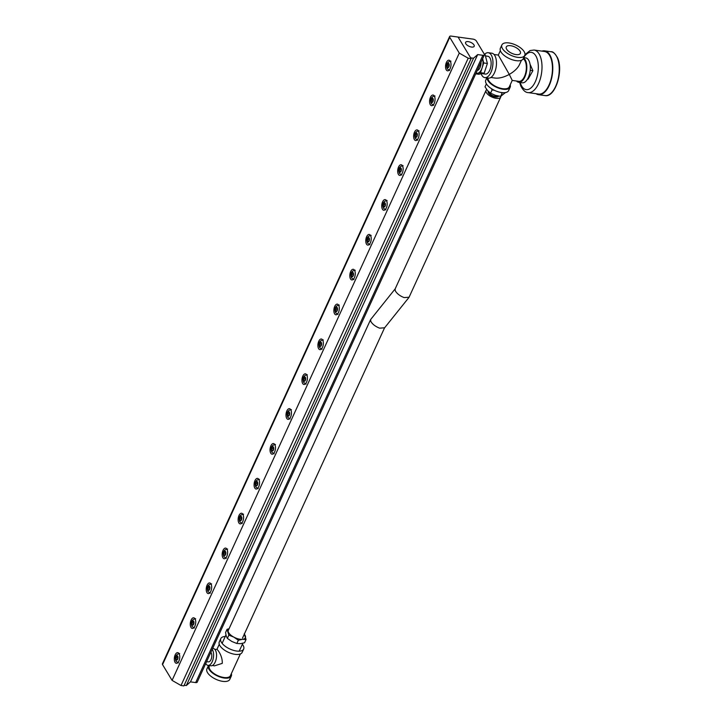 <?xml version="1.0" encoding="UTF-8"?>
<svg xmlns="http://www.w3.org/2000/svg" width="722" height="722" viewBox="0 0 722 722"><rect width="100%" height="100%" fill="white"/><g stroke="black" fill="none" stroke-linecap="round" stroke-linejoin="round"><path stroke-width="1.08" d="M177.847 658.121L177.125 659.691L176.186 659.511L175.969 657.769L176.682 656.199L177.621 656.37L177.847 658.121M176.186 659.511L177.143 659.646M177.792 657.697L175.969 657.769M193.803 623.266L193.081 624.837L192.142 624.665L191.917 622.915L192.639 621.344L193.577 621.525L193.803 623.266M192.142 624.665L193.099 624.792M193.749 622.851L191.917 622.915M209.759 588.421L209.037 589.991L208.098 589.811L207.873 588.069L208.595 586.499L209.533 586.67L209.759 588.421M208.098 589.811L209.055 589.946M209.705 587.997L207.873 588.069M225.715 553.566L224.993 555.137L224.055 554.965L223.829 553.214L224.551 551.653L225.49 551.825L225.715 553.566M224.055 554.965L225.011 555.092M225.661 553.151L223.829 553.214M241.662 518.721L240.949 520.291L240.011 520.111L239.785 518.369L240.507 516.799L241.446 516.979L241.662 518.721M240.011 520.111L240.968 520.246M241.617 518.297L239.785 518.369M257.619 483.866L256.906 485.437L255.967 485.265L255.741 483.523L256.463 481.953L257.402 482.125L257.619 483.866M255.967 485.265L256.924 485.401M257.564 483.451L255.741 483.523M273.575 449.021L272.862 450.591L271.923 450.411L271.698 448.669L272.42 447.098L273.358 447.279L273.575 449.021M271.923 450.411L272.88 450.546M273.521 448.606L271.698 448.669M289.531 414.175L288.818 415.737L287.87 415.565L287.654 413.823L288.376 412.253L289.314 412.424L289.531 414.175M287.87 415.565L288.836 415.701M289.477 413.751L287.654 413.823M305.487 379.321L304.765 380.891L303.827 380.72L303.61 378.969L304.323 377.398L305.271 377.579L305.487 379.321M303.827 380.72L304.792 380.846M305.433 378.906L303.61 378.969M321.443 344.475L320.721 346.046L319.783 345.865L319.566 344.123L320.279 342.553L321.218 342.724L321.443 344.475M319.783 345.865L320.748 346M321.389 344.051L319.566 344.123M337.4 309.621L336.678 311.191L335.739 311.02L335.522 309.269L336.235 307.698L337.174 307.879L337.4 309.621M335.739 311.02L336.696 311.146M337.345 309.206L335.522 309.269M353.356 274.775L352.634 276.345L351.695 276.165L351.479 274.423L352.192 272.853L353.13 273.024L353.356 274.775M351.695 276.165L352.652 276.3M353.302 274.351L351.479 274.423M369.312 239.921L368.59 241.491L367.651 241.319L367.426 239.569L368.148 238.007L369.086 238.179L369.312 239.921M367.651 241.319L368.608 241.446M369.258 239.505L367.426 239.569M385.268 205.075L384.546 206.645L383.608 206.465L383.382 204.723L384.104 203.153L385.043 203.333L385.268 205.075M383.608 206.465L384.564 206.6M385.214 204.651L383.382 204.723M401.224 170.221L400.502 171.791L399.564 171.619L399.338 169.878L400.06 168.307L400.999 168.479L401.224 170.221M399.564 171.619L400.52 171.755M401.17 169.805L399.338 169.878M417.172 135.375L416.459 136.945L415.52 136.765L415.294 135.023L416.016 133.453L416.955 133.633L417.172 135.375M415.52 136.765L416.477 136.9M417.126 134.96L415.294 135.023M433.128 100.529L432.415 102.091L431.476 101.919L431.251 100.177L431.973 98.607L432.911 98.779L433.128 100.529M431.476 101.919L432.433 102.055M433.074 100.105L431.251 100.177M449.084 65.675L448.371 67.245L447.423 67.074L447.207 65.323L447.929 63.753L448.867 63.933L449.084 65.675M447.423 67.074L448.389 67.2M449.03 65.26L447.207 65.323M465.816 43.771A4.729 2.139 -155.4 0 1 465.591 42.372A4.729 2.139 -155.4 0 1 469.499 41.903A4.729 2.139 -155.4 0 1 473.966 44.899A4.729 2.139 -155.4 0 1 474.192 46.307A4.729 2.139 -155.4 0 1 470.284 46.768A4.729 2.139 -155.4 0 1 465.816 43.771M476.358 41.001L484.263 54.078A2.689 1.218 -155.4 0 1 484.39 54.881A2.689 1.218 -155.4 0 1 482.883 55.296L477.675 54.583L473.524 58.238L470.627 57.841L458.073 37.057L473.109 39.141A2.689 1.218 -155.4 0 1 476.358 41.001M184.2 685.241L186.321 685.53L473.524 58.238M186.321 685.53L190.473 681.875L477.675 54.583M190.473 681.875L195.68 682.588A2.689 1.218 24.6 0 0 197.196 682.173L484.39 54.881M446.277 69.872A5.37 2.653 97.9 0 1 445.943 63.735A5.37 2.653 97.9 0 1 449.012 60.197A5.37 2.653 97.9 0 1 450.266 61.162A5.37 2.653 97.9 0 1 450.609 67.308A5.37 2.653 97.9 0 1 447.541 70.837A5.37 2.653 97.9 0 1 446.277 69.872M430.33 104.726A5.37 2.653 97.9 0 1 429.987 98.58A5.37 2.653 97.9 0 1 433.056 95.042A5.37 2.653 97.9 0 1 434.319 96.008A5.37 2.653 97.9 0 1 434.653 102.154A5.37 2.653 97.9 0 1 431.585 105.692A5.37 2.653 97.9 0 1 430.33 104.726M414.374 139.572A5.37 2.653 97.9 0 1 414.031 133.435A5.37 2.653 97.9 0 1 417.099 129.897A5.37 2.653 97.9 0 1 418.363 130.862A5.37 2.653 97.9 0 1 418.697 137.009A5.37 2.653 97.9 0 1 415.628 140.537A5.37 2.653 97.9 0 1 414.374 139.572M398.418 174.426A5.37 2.653 97.9 0 1 398.084 168.28A5.37 2.653 97.9 0 1 401.143 164.742A5.37 2.653 97.9 0 1 402.407 165.708A5.37 2.653 97.9 0 1 402.741 171.854A5.37 2.653 97.9 0 1 399.672 175.392A5.37 2.653 97.9 0 1 398.418 174.426M382.461 209.272A5.37 2.653 97.9 0 1 382.128 203.126A5.37 2.653 97.9 0 1 385.187 199.597A5.37 2.653 97.9 0 1 386.45 200.563A5.37 2.653 97.9 0 1 386.784 206.7A5.37 2.653 97.9 0 1 383.716 210.237A5.37 2.653 97.9 0 1 382.461 209.272M366.505 244.126A5.37 2.653 97.9 0 1 366.171 237.98A5.37 2.653 97.9 0 1 369.231 234.442A5.37 2.653 97.9 0 1 370.494 235.408A5.37 2.653 97.9 0 1 370.828 241.554A5.37 2.653 97.9 0 1 367.76 245.092A5.37 2.653 97.9 0 1 366.505 244.126M350.549 278.972A5.37 2.653 97.9 0 1 350.215 272.826A5.37 2.653 97.9 0 1 353.284 269.297A5.37 2.653 97.9 0 1 354.538 270.263A5.37 2.653 97.9 0 1 354.872 276.4A5.37 2.653 97.9 0 1 351.813 279.937A5.37 2.653 97.9 0 1 350.549 278.972M334.593 313.817A5.37 2.653 97.9 0 1 334.259 307.68A5.37 2.653 97.9 0 1 337.327 304.142A5.37 2.653 97.9 0 1 338.582 305.108A5.37 2.653 97.9 0 1 338.916 311.254A5.37 2.653 97.9 0 1 335.856 314.783A5.37 2.653 97.9 0 1 334.593 313.817M318.637 348.672A5.37 2.653 97.9 0 1 318.303 342.526A5.37 2.653 97.9 0 1 321.371 338.997A5.37 2.653 97.9 0 1 322.626 339.963A5.37 2.653 97.9 0 1 322.96 346.1A5.37 2.653 97.9 0 1 319.9 349.638A5.37 2.653 97.9 0 1 318.637 348.672M302.68 383.517A5.37 2.653 97.9 0 1 302.347 377.38A5.37 2.653 97.9 0 1 305.415 373.843A5.37 2.653 97.9 0 1 306.67 374.808A5.37 2.653 97.9 0 1 307.003 380.954A5.37 2.653 97.9 0 1 303.944 384.483A5.37 2.653 97.9 0 1 302.68 383.517M286.724 418.372A5.37 2.653 97.9 0 1 286.39 412.226A5.37 2.653 97.9 0 1 289.459 408.688A5.37 2.653 97.9 0 1 290.713 409.654A5.37 2.653 97.9 0 1 291.056 415.8A5.37 2.653 97.9 0 1 287.988 419.338A5.37 2.653 97.9 0 1 286.724 418.372M270.777 453.217A5.37 2.653 97.9 0 1 270.434 447.08A5.37 2.653 97.9 0 1 273.503 443.543A5.37 2.653 97.9 0 1 274.757 444.508A5.37 2.653 97.9 0 1 275.1 450.654A5.37 2.653 97.9 0 1 272.032 454.183A5.37 2.653 97.9 0 1 270.777 453.217M254.821 488.072A5.37 2.653 97.9 0 1 254.478 481.926A5.37 2.653 97.9 0 1 257.546 478.388A5.37 2.653 97.9 0 1 258.81 479.354A5.37 2.653 97.9 0 1 259.144 485.5A5.37 2.653 97.9 0 1 256.075 489.038A5.37 2.653 97.9 0 1 254.821 488.072M238.865 522.918A5.37 2.653 97.9 0 1 238.531 516.771A5.37 2.653 97.9 0 1 241.59 513.243A5.37 2.653 97.9 0 1 242.854 514.208A5.37 2.653 97.9 0 1 243.188 520.345A5.37 2.653 97.9 0 1 240.119 523.883A5.37 2.653 97.9 0 1 238.865 522.918M222.908 557.772A5.37 2.653 97.9 0 1 222.575 551.626A5.37 2.653 97.9 0 1 225.634 548.088A5.37 2.653 97.9 0 1 226.898 549.054A5.37 2.653 97.9 0 1 227.231 555.2A5.37 2.653 97.9 0 1 224.163 558.738A5.37 2.653 97.9 0 1 222.908 557.772M206.952 592.618A5.37 2.653 97.9 0 1 206.618 586.472A5.37 2.653 97.9 0 1 209.678 582.943A5.37 2.653 97.9 0 1 210.941 583.908A5.37 2.653 97.9 0 1 211.275 590.045A5.37 2.653 97.9 0 1 208.207 593.583A5.37 2.653 97.9 0 1 206.952 592.618M190.996 627.463A5.37 2.653 97.9 0 1 190.662 621.326A5.37 2.653 97.9 0 1 193.722 617.788A5.37 2.653 97.9 0 1 194.985 618.754A5.37 2.653 97.9 0 1 195.319 624.9A5.37 2.653 97.9 0 1 192.251 628.429A5.37 2.653 97.9 0 1 190.996 627.463M175.04 662.318A5.37 2.653 97.9 0 1 174.706 656.172A5.37 2.653 97.9 0 1 177.774 652.643A5.37 2.653 97.9 0 1 179.029 653.609A5.37 2.653 97.9 0 1 179.363 659.746A5.37 2.653 97.9 0 1 176.303 663.283A5.37 2.653 97.9 0 1 175.04 662.318M449.743 37.318A2.689 1.218 -155.4 0 1 449.616 36.524A2.689 1.218 -155.4 0 1 451.124 36.1L458.073 37.057L471.096 58.608L468.208 58.211L459.273 53.094L449.743 37.318L162.549 664.61A2.689 1.218 -155.4 0 1 162.414 663.816L449.616 36.524M468.208 58.211L181.005 685.503L183.893 685.9L471.096 58.608M181.005 685.503L172.08 680.386L459.273 53.094M172.08 680.386L162.549 664.61M476.132 72.922A9.305 4.594 -82.1 0 0 477.802 73.22A9.305 4.594 -82.1 0 0 480.22 71.532A9.305 4.594 -82.1 0 0 482.125 67.832L480.518 72.696L475.816 73.608M481.998 73.617L485.337 74.077A8.998 4.44 -82.1 0 0 485.419 74.086A8.998 4.44 -82.1 0 0 488.424 72.426A8.998 4.44 -82.1 0 0 491.131 62.796A8.998 4.44 -82.1 0 0 487.882 56.271A8.998 4.44 -82.1 0 0 487.801 56.253L485.446 55.928M482.125 67.832A9.305 4.594 -82.1 0 0 482.639 58.708L483.731 62.967L482.125 67.832M484.435 54.71L485.166 54.809L487.377 63.473L483.731 62.967M480.518 72.696L484.164 73.202L487.377 63.473M475.717 73.834L478.74 74.249L484.164 73.202M510.192 84.88A12.572 5.686 -155.4 0 1 510.156 87.272A12.572 5.686 -155.4 0 1 503.081 89.248A12.572 5.686 -155.4 0 1 487.052 77.931M510.156 87.272L508.64 90.584A12.572 5.686 -155.4 0 1 501.564 92.56A12.572 5.686 -155.4 0 1 489.724 87.434A12.572 5.686 -155.4 0 1 485.78 80.115L486.799 77.895M517.683 57.354A12.572 5.686 -155.4 0 1 505.842 52.237A12.572 5.686 -155.4 0 1 501.898 44.917A12.572 5.686 -155.4 0 1 508.974 42.95A12.572 5.686 -155.4 0 1 520.815 48.067A12.572 5.686 -155.4 0 1 524.759 55.386A12.572 5.686 -155.4 0 1 517.683 57.354M524.759 55.386L523.242 58.699A12.572 5.686 -155.4 0 1 516.167 60.666A12.572 5.686 -155.4 0 1 504.326 55.549A12.572 5.686 -155.4 0 1 500.382 48.23L501.898 44.917M510.644 45.712A7.752 3.511 -155.4 0 1 517.99 48.906A7.752 3.511 -155.4 0 1 520.354 53.428A7.752 3.511 -155.4 0 1 516.013 54.592A7.752 3.511 -155.4 0 1 508.757 51.479A7.752 3.511 -155.4 0 1 506.257 46.975A7.752 3.511 -155.4 0 1 510.644 45.712M487.964 78.048A11.606 5.253 -155.4 0 0 502.747 88.689A11.606 5.253 -155.4 0 0 509.281 86.875L512.232 80.422L518.865 81.351A11.606 5.731 -82.1 0 0 525.481 73.716A11.606 5.731 -82.1 0 0 524.759 60.44A11.606 5.731 -82.1 0 0 523.206 58.78M512.232 80.422L509.29 74.402C514.281 71.505 517.656 68.292 519.407 64.745L521.455 60.287M523.585 57.959A12.572 6.2 97.9 0 1 525.12 59.655A12.572 6.2 97.9 0 1 525.905 74.032A12.572 6.2 97.9 0 1 518.73 82.308L522.25 82.795A12.572 6.2 -82.1 0 0 529.425 74.519A12.572 6.2 -82.1 0 0 528.639 60.143A12.572 6.2 -82.1 0 0 525.688 57.886L523.739 57.616M518.73 82.308A12.572 6.2 97.9 0 1 516.501 81.017M500.346 50.621L498.315 55.08L509.29 74.402C503.983 77.272 499.263 78.499 495.139 78.066L490.861 77.48M481.15 73.779A12.572 6.2 -82.1 0 0 481.908 75.359A12.572 6.2 -82.1 0 0 484.85 77.624A12.572 6.2 -82.1 0 0 492.025 69.348A12.572 6.2 -82.1 0 0 491.24 54.971A12.572 6.2 -82.1 0 0 488.289 52.715A12.572 6.2 -82.1 0 0 484.435 54.502M484.85 77.624L488.37 78.111A12.572 6.2 -82.1 0 0 495.545 69.835A12.572 6.2 -82.1 0 0 494.76 55.459A12.572 6.2 -82.1 0 0 491.808 53.202L488.289 52.715M489.218 92.172A4.494 2.04 24.6 0 0 491.529 95.015A4.494 2.04 24.6 0 0 497.296 95.846M488.234 91.288A5.695 2.572 24.6 0 0 488.108 91.73A5.695 2.572 24.6 0 0 491.032 95.367A5.695 2.572 24.6 0 0 498.333 96.414A5.695 2.572 24.6 0 0 498.559 96.089M502.611 92.669L502.133 93.111L500.933 92.461M494.182 90.214L492.07 89.925L491.267 88.544M486.375 83.851L485.013 86.83L487.549 90.557L490.581 93.183L495.364 95.322L500.644 96.369L505.427 92.569M500.644 96.369L502.133 93.111M490.581 93.183L492.07 89.925M519.659 82.434L520.851 86.089C523.107 90.376 525.544 92.551 528.152 92.615L538.612 94.059A21.489 10.604 -82.1 0 0 547.881 87.281A21.489 10.604 -82.1 0 0 552.303 64.908A21.489 10.604 -82.1 0 0 544.496 51.479L534.036 50.035L530.065 50.567L524.966 54.682M536.022 93.698A22.138 10.92 -82.1 0 0 538.531 94.69A22.138 10.92 -82.1 0 0 548.07 87.714A22.138 10.92 -82.1 0 0 552.628 64.673A22.138 10.92 -82.1 0 0 544.587 50.847A22.138 10.92 -82.1 0 0 541.906 51.127M530.038 64.159L532.89 70.693L528.089 79.14L527.529 79.068M532.89 70.693L530.219 70.323M206.555 661.722L208.568 661.857A5.135 2.536 -82.1 0 0 210.959 659.718A5.135 2.536 -82.1 0 0 210.878 652.291M225.255 636.479A12.572 5.686 24.6 0 0 220.806 638.591L219.289 641.903A12.572 5.686 24.6 0 0 223.233 649.222A12.572 5.686 24.6 0 0 235.074 654.34A12.572 5.686 24.6 0 0 242.15 652.372L243.666 649.06A12.572 5.686 24.6 0 0 242.357 644.313M220.806 638.591A12.572 5.686 24.6 0 0 224.741 645.91A12.572 5.686 24.6 0 0 236.59 651.036A12.572 5.686 24.6 0 0 243.666 649.06M214.831 649.385L217.06 649.358L218.369 650.901C221.14 655.034 222.439 659.195 222.268 663.365L214.335 665.883L212.62 665.395M209.506 665.594L209.317 666.009A11.606 5.253 24.6 0 0 212.954 672.76A11.606 5.253 24.6 0 0 223.883 677.489A11.606 5.253 24.6 0 0 230.417 675.666L240.354 653.961M208.514 665.458A12.572 5.686 24.6 0 0 208.441 665.603L206.925 668.915A12.572 5.686 24.6 0 0 210.86 676.234A12.572 5.686 24.6 0 0 222.701 681.351A12.572 5.686 24.6 0 0 229.786 679.384L231.302 676.072A12.572 5.686 24.6 0 0 231.329 673.68M208.441 665.603A12.572 5.686 24.6 0 0 212.376 672.922A12.572 5.686 24.6 0 0 224.217 678.039A12.572 5.686 24.6 0 0 231.302 676.072M212.205 649.385A8.7 4.296 97.9 0 1 212.412 649.701A8.7 4.296 97.9 0 1 212.963 659.655A8.7 4.296 97.9 0 1 207.99 665.386A8.7 4.296 97.9 0 1 205.95 663.816A8.7 4.296 97.9 0 1 205.761 663.464M207.99 665.386L210.959 665.792A8.7 4.296 -82.1 0 0 215.923 660.07A8.7 4.296 -82.1 0 0 215.382 650.116A8.7 4.296 -82.1 0 0 213.342 648.546L212.629 648.455M228.874 629.169A9.404 4.251 24.6 0 0 228.206 631.669A9.404 4.251 24.6 0 0 233.856 637.138A9.404 4.251 24.6 0 0 242.448 639.322L238.35 640.233L233.856 637.138L228.856 635.134L227.06 629.304L225.571 632.562L226.212 636.028L227.367 638.392L231.861 641.488L236.852 643.492L240.453 643.672L244.55 642.76L246.04 639.502L242.448 639.322A9.404 4.251 24.6 0 0 245.39 636.037A9.404 4.251 24.6 0 0 244.316 634.151M244.244 633.672L246.04 639.502M227.06 629.304L229.064 628.736M228.856 635.134L227.367 638.392M238.35 640.233L236.852 643.492M384.573 327.797L379.61 328.158C375.359 326.479 372.417 324.214 370.783 321.353L370.621 319.557L228.071 630.911M486.059 90.349L395.115 288.99L395.286 290.785C396.91 293.646 399.853 295.912 404.103 297.59L409.076 297.229L500.716 97.055A8.059 3.646 -155.4 0 1 493.64 97.714A8.059 3.646 -155.4 0 1 486.186 92.245A8.059 3.646 -155.4 0 1 486.059 90.349A8.059 3.646 -155.4 0 1 486.754 89.573M500.869 96.297A8.059 3.646 -155.4 0 1 500.716 97.055M498.225 96.035A5.37 2.428 -155.4 0 1 493.451 96.342A5.37 2.428 -155.4 0 1 488.586 92.732A5.37 2.428 -155.4 0 1 488.478 91.523M395.187 288.845L370.621 319.557M177.657 659.195A2.184 1.074 97.9 0 1 176.096 659.709A2.184 1.074 97.9 0 1 176.15 656.695A2.184 1.074 97.9 0 1 177.711 656.172A2.184 1.074 97.9 0 1 177.657 659.195M193.613 624.34A2.184 1.074 97.9 0 1 192.052 624.864A2.184 1.074 97.9 0 1 192.106 621.841A2.184 1.074 97.9 0 1 193.667 621.326A2.184 1.074 97.9 0 1 193.613 624.34M209.57 589.495A2.184 1.074 97.9 0 1 208.008 590.009A2.184 1.074 97.9 0 1 208.062 586.995A2.184 1.074 97.9 0 1 209.624 586.472A2.184 1.074 97.9 0 1 209.57 589.495M225.526 554.64A2.184 1.074 97.9 0 1 223.964 555.164A2.184 1.074 97.9 0 1 224.019 552.14A2.184 1.074 97.9 0 1 225.58 551.626A2.184 1.074 97.9 0 1 225.526 554.64M241.482 519.795A2.184 1.074 97.9 0 1 239.921 520.309A2.184 1.074 97.9 0 1 239.975 517.295A2.184 1.074 97.9 0 1 241.536 516.771A2.184 1.074 97.9 0 1 241.482 519.795M257.438 484.94A2.184 1.074 97.9 0 1 255.877 485.464A2.184 1.074 97.9 0 1 255.931 482.449A2.184 1.074 97.9 0 1 257.492 481.926A2.184 1.074 97.9 0 1 257.438 484.94M273.394 450.095A2.184 1.074 97.9 0 1 271.824 450.618A2.184 1.074 97.9 0 1 271.878 447.595A2.184 1.074 97.9 0 1 273.448 447.08A2.184 1.074 97.9 0 1 273.394 450.095M289.351 415.249A2.184 1.074 97.9 0 1 287.78 415.764A2.184 1.074 97.9 0 1 287.834 412.749A2.184 1.074 97.9 0 1 289.405 412.226A2.184 1.074 97.9 0 1 289.351 415.249M305.307 380.395A2.184 1.074 97.9 0 1 303.736 380.918A2.184 1.074 97.9 0 1 303.791 377.895A2.184 1.074 97.9 0 1 305.361 377.38A2.184 1.074 97.9 0 1 305.307 380.395M321.263 345.549A2.184 1.074 97.9 0 1 319.693 346.064A2.184 1.074 97.9 0 1 319.747 343.049A2.184 1.074 97.9 0 1 321.317 342.526A2.184 1.074 97.9 0 1 321.263 345.549M337.21 310.695A2.184 1.074 97.9 0 1 335.649 311.218A2.184 1.074 97.9 0 1 335.703 308.195A2.184 1.074 97.9 0 1 337.264 307.68A2.184 1.074 97.9 0 1 337.21 310.695M353.166 275.849A2.184 1.074 97.9 0 1 351.605 276.364A2.184 1.074 97.9 0 1 351.659 273.349A2.184 1.074 97.9 0 1 353.22 272.826A2.184 1.074 97.9 0 1 353.166 275.849M369.123 240.995A2.184 1.074 97.9 0 1 367.561 241.518A2.184 1.074 97.9 0 1 367.615 238.495A2.184 1.074 97.9 0 1 369.177 237.98A2.184 1.074 97.9 0 1 369.123 240.995M385.079 206.149A2.184 1.074 97.9 0 1 383.517 206.663A2.184 1.074 97.9 0 1 383.572 203.649A2.184 1.074 97.9 0 1 385.133 203.126A2.184 1.074 97.9 0 1 385.079 206.149M401.035 171.294A2.184 1.074 97.9 0 1 399.474 171.818A2.184 1.074 97.9 0 1 399.528 168.804A2.184 1.074 97.9 0 1 401.089 168.28A2.184 1.074 97.9 0 1 401.035 171.294M416.991 136.449A2.184 1.074 97.9 0 1 415.43 136.972A2.184 1.074 97.9 0 1 415.484 133.949A2.184 1.074 97.9 0 1 417.045 133.435A2.184 1.074 97.9 0 1 416.991 136.449M432.947 101.603A2.184 1.074 97.9 0 1 431.377 102.118A2.184 1.074 97.9 0 1 431.44 99.104A2.184 1.074 97.9 0 1 433.001 98.58A2.184 1.074 97.9 0 1 432.947 101.603M448.903 66.749A2.184 1.074 97.9 0 1 447.333 67.272A2.184 1.074 97.9 0 1 447.387 64.249A2.184 1.074 97.9 0 1 448.958 63.735A2.184 1.074 97.9 0 1 448.903 66.749M195.68 682.588L482.883 55.296M477.242 70.494A6.615 3.267 -82.1 0 0 479.047 69.276A6.615 3.267 -82.1 0 0 481.032 62.209M528.152 92.615A21.489 10.604 -82.1 0 0 537.421 85.828A21.489 10.604 -82.1 0 0 539.993 55.675A21.489 10.604 -82.1 0 0 534.036 50.035M523.928 57.191A18.799 9.278 97.9 0 1 536.563 57.318A18.799 9.278 97.9 0 1 534.316 83.698A18.799 9.278 97.9 0 1 521.004 84.691A18.799 9.278 97.9 0 1 520.228 82.516M544.984 95.584C555.29 97.858 563.738 70.503 557.51 57.769C554.983 53.401 552.835 51.388 551.048 51.74A22.138 10.92 97.9 0 1 557.176 57.543A22.138 10.92 97.9 0 1 554.523 88.607A22.138 10.92 97.9 0 1 544.984 95.584L538.531 94.69M551.897 92.308A21.461 10.595 -82.1 0 0 557.474 58.112M178.424 662.895L176.114 661.307C174.877 658.518 174.959 654.186 179.715 653.591M194.38 628.041L192.061 626.461C190.834 623.673 190.915 619.332 195.671 618.745M210.337 593.195L208.017 591.616C206.79 588.818 206.871 584.486 211.627 583.89M226.293 558.341L223.973 556.761C222.746 553.973 222.827 549.641 227.583 549.045M242.249 523.495L239.93 521.916C238.693 519.127 238.783 514.786 243.54 514.19M258.205 488.65L255.886 487.061C254.649 484.272 254.74 479.94 259.487 479.345M274.161 453.795L271.842 452.216C270.606 449.427 270.696 445.086 275.443 444.49M290.118 418.95L287.798 417.361C286.562 414.572 286.643 410.24 291.399 409.645M306.074 384.095L303.754 382.516C302.518 379.727 302.599 375.386 307.355 374.79M322.03 349.249L319.711 347.661C318.474 344.872 318.555 340.54 323.312 339.945M337.986 314.395L335.667 312.816C334.43 310.027 334.512 305.686 339.268 305.099M353.933 279.549L351.623 277.97C350.387 275.172 350.468 270.84 355.224 270.245M369.89 244.695L367.57 243.115C366.343 240.327 366.424 235.995 371.18 235.399M385.846 209.849L383.526 208.27C382.299 205.481 382.38 201.14 387.136 200.545M401.802 175.004L399.483 173.415C398.255 170.627 398.336 166.295 403.093 165.699M417.758 140.149L415.439 138.57C414.202 135.781 414.293 131.44 419.049 130.844M433.714 105.304L431.395 103.715C430.159 100.927 430.249 96.595 434.996 95.999M449.671 70.449L447.351 68.87C446.115 66.081 446.205 61.74 450.952 61.144M498.324 55.08L494.038 54.484M544.587 50.847L551.048 51.74M219.253 644.295L216.934 649.367M222.114 643.347L225.941 634.981M239.208 651.172L242.836 643.248M384.51 327.932L242.502 638.122M408.914 297.491L384.411 328.059"/></g></svg>
